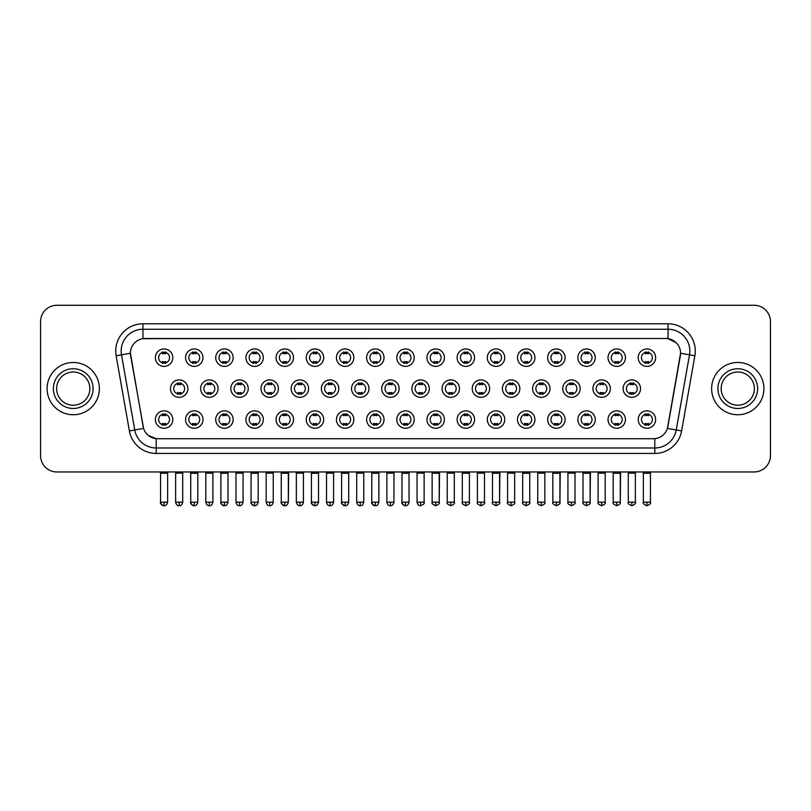<?xml version="1.0" encoding="UTF-8"?>
<svg xmlns="http://www.w3.org/2000/svg" width="811" height="811" viewBox="0 0 811 811"><rect width="100%" height="100%" fill="white"/><g stroke="black" fill="none" stroke-linecap="round" stroke-linejoin="round"><path stroke-width="1.22" d="M202.983 419.551A8.718 8.718 0 0 1 194.265 428.269A8.718 8.718 0 0 1 185.547 419.551A8.718 8.718 0 0 1 194.265 410.842A8.718 8.718 0 0 1 202.983 419.551M188.821 419.551A5.444 5.444 0 0 0 194.265 425.005A5.444 5.444 0 0 0 199.709 419.551A5.444 5.444 0 0 0 194.265 414.107A5.444 5.444 0 0 0 188.821 419.551M233.152 419.551A8.718 8.718 0 0 1 224.444 428.269A8.718 8.718 0 0 1 215.726 419.551A8.718 8.718 0 0 1 224.444 410.842A8.718 8.718 0 0 1 233.152 419.551M218.99 419.551A5.444 5.444 0 0 0 224.444 425.005A5.444 5.444 0 0 0 229.888 419.551A5.444 5.444 0 0 0 224.444 414.107A5.444 5.444 0 0 0 218.99 419.551M263.332 419.551A8.718 8.718 0 0 1 254.613 428.269A8.718 8.718 0 0 1 245.905 419.551A8.718 8.718 0 0 1 254.613 410.842A8.718 8.718 0 0 1 263.332 419.551M249.17 419.551A5.444 5.444 0 0 0 254.613 425.005A5.444 5.444 0 0 0 260.067 419.551A5.444 5.444 0 0 0 254.613 414.107A5.444 5.444 0 0 0 249.17 419.551M293.511 419.551A8.718 8.718 0 0 1 284.793 428.269A8.718 8.718 0 0 1 276.075 419.551A8.718 8.718 0 0 1 284.793 410.842A8.718 8.718 0 0 1 293.511 419.551M279.349 419.551A5.444 5.444 0 0 0 284.793 425.005A5.444 5.444 0 0 0 290.237 419.551A5.444 5.444 0 0 0 284.793 414.107A5.444 5.444 0 0 0 279.349 419.551M323.69 419.551A8.718 8.718 0 0 1 314.972 428.269A8.718 8.718 0 0 1 306.254 419.551A8.718 8.718 0 0 1 314.972 410.842A8.718 8.718 0 0 1 323.69 419.551M309.528 419.551A5.444 5.444 0 0 0 314.972 425.005A5.444 5.444 0 0 0 320.416 419.551A5.444 5.444 0 0 0 314.972 414.107A5.444 5.444 0 0 0 309.528 419.551M353.86 419.551A8.718 8.718 0 0 1 345.151 428.269A8.718 8.718 0 0 1 336.433 419.551A8.718 8.718 0 0 1 345.151 410.842A8.718 8.718 0 0 1 353.86 419.551M339.697 419.551A5.444 5.444 0 0 0 345.151 425.005A5.444 5.444 0 0 0 350.595 419.551A5.444 5.444 0 0 0 345.151 414.107A5.444 5.444 0 0 0 339.697 419.551M384.039 419.551A8.718 8.718 0 0 1 375.321 428.269A8.718 8.718 0 0 1 366.613 419.551A8.718 8.718 0 0 1 375.321 410.842A8.718 8.718 0 0 1 384.039 419.551M369.877 419.551A5.444 5.444 0 0 0 375.321 425.005A5.444 5.444 0 0 0 380.775 419.551A5.444 5.444 0 0 0 375.321 414.107A5.444 5.444 0 0 0 369.877 419.551M414.218 419.551A8.718 8.718 0 0 1 405.5 428.269A8.718 8.718 0 0 1 396.782 419.551A8.718 8.718 0 0 1 405.5 410.842A8.718 8.718 0 0 1 414.218 419.551M400.056 419.551A5.444 5.444 0 0 0 405.5 425.005A5.444 5.444 0 0 0 410.944 419.551A5.444 5.444 0 0 0 405.5 414.107A5.444 5.444 0 0 0 400.056 419.551M444.387 419.551A8.718 8.718 0 0 1 435.679 428.269A8.718 8.718 0 0 1 426.961 419.551A8.718 8.718 0 0 1 435.679 410.842A8.718 8.718 0 0 1 444.387 419.551M430.225 419.551A5.444 5.444 0 0 0 435.679 425.005A5.444 5.444 0 0 0 441.123 419.551A5.444 5.444 0 0 0 435.679 414.107A5.444 5.444 0 0 0 430.225 419.551M474.567 419.551A8.718 8.718 0 0 1 465.849 428.269A8.718 8.718 0 0 1 457.14 419.551A8.718 8.718 0 0 1 465.849 410.842A8.718 8.718 0 0 1 474.567 419.551M460.405 419.551A5.444 5.444 0 0 0 465.849 425.005A5.444 5.444 0 0 0 471.303 419.551A5.444 5.444 0 0 0 465.849 414.107A5.444 5.444 0 0 0 460.405 419.551M504.746 419.551A8.718 8.718 0 0 1 496.028 428.269A8.718 8.718 0 0 1 487.31 419.551A8.718 8.718 0 0 1 496.028 410.842A8.718 8.718 0 0 1 504.746 419.551M490.584 419.551A5.444 5.444 0 0 0 496.028 425.005A5.444 5.444 0 0 0 501.472 419.551A5.444 5.444 0 0 0 496.028 414.107A5.444 5.444 0 0 0 490.584 419.551M534.925 419.551A8.718 8.718 0 0 1 526.207 428.269A8.718 8.718 0 0 1 517.489 419.551A8.718 8.718 0 0 1 526.207 410.842A8.718 8.718 0 0 1 534.925 419.551M520.763 419.551A5.444 5.444 0 0 0 526.207 425.005A5.444 5.444 0 0 0 531.651 419.551A5.444 5.444 0 0 0 526.207 414.107A5.444 5.444 0 0 0 520.763 419.551M565.095 419.551A8.718 8.718 0 0 1 556.387 428.269A8.718 8.718 0 0 1 547.668 419.551A8.718 8.718 0 0 1 556.387 410.842A8.718 8.718 0 0 1 565.095 419.551M550.933 419.551A5.444 5.444 0 0 0 556.387 425.005A5.444 5.444 0 0 0 561.83 419.551A5.444 5.444 0 0 0 556.387 414.107A5.444 5.444 0 0 0 550.933 419.551M595.274 419.551A8.718 8.718 0 0 1 586.556 428.269A8.718 8.718 0 0 1 577.848 419.551A8.718 8.718 0 0 1 586.556 410.842A8.718 8.718 0 0 1 595.274 419.551M581.112 419.551A5.444 5.444 0 0 0 586.556 425.005A5.444 5.444 0 0 0 592.01 419.551A5.444 5.444 0 0 0 586.556 414.107A5.444 5.444 0 0 0 581.112 419.551M625.453 419.551A8.718 8.718 0 0 1 616.735 428.269A8.718 8.718 0 0 1 608.017 419.551A8.718 8.718 0 0 1 616.735 410.842A8.718 8.718 0 0 1 625.453 419.551M611.291 419.551A5.444 5.444 0 0 0 616.735 425.005A5.444 5.444 0 0 0 622.179 419.551A5.444 5.444 0 0 0 616.735 414.107A5.444 5.444 0 0 0 611.291 419.551M655.623 419.551A8.718 8.718 0 0 1 646.914 428.269A8.718 8.718 0 0 1 638.196 419.551A8.718 8.718 0 0 1 646.914 410.842A8.718 8.718 0 0 1 655.623 419.551M641.46 419.551A5.444 5.444 0 0 0 646.914 425.005A5.444 5.444 0 0 0 652.358 419.551A5.444 5.444 0 0 0 646.914 414.107A5.444 5.444 0 0 0 641.46 419.551M172.804 419.551A8.718 8.718 0 0 1 164.086 428.269A8.718 8.718 0 0 1 155.377 419.551A8.718 8.718 0 0 1 164.086 410.842A8.718 8.718 0 0 1 172.804 419.551M158.642 419.551A5.444 5.444 0 0 0 164.086 425.005A5.444 5.444 0 0 0 169.54 419.551A5.444 5.444 0 0 0 164.086 414.107A5.444 5.444 0 0 0 158.642 419.551M218.068 388.611A8.718 8.718 0 0 1 209.35 397.329A8.718 8.718 0 0 1 200.641 388.611A8.718 8.718 0 0 1 209.35 379.903A8.718 8.718 0 0 1 218.068 388.611M203.906 388.611A5.444 5.444 0 0 0 209.35 394.065A5.444 5.444 0 0 0 214.803 388.611A5.444 5.444 0 0 0 209.35 383.167A5.444 5.444 0 0 0 203.906 388.611M248.247 388.611A8.718 8.718 0 0 1 239.529 397.329A8.718 8.718 0 0 1 230.811 388.611A8.718 8.718 0 0 1 239.529 379.903A8.718 8.718 0 0 1 248.247 388.611M234.085 388.611A5.444 5.444 0 0 0 239.529 394.065A5.444 5.444 0 0 0 244.973 388.611A5.444 5.444 0 0 0 239.529 383.167A5.444 5.444 0 0 0 234.085 388.611M278.416 388.611A8.718 8.718 0 0 1 269.708 397.329A8.718 8.718 0 0 1 260.99 388.611A8.718 8.718 0 0 1 269.708 379.903A8.718 8.718 0 0 1 278.416 388.611M264.254 388.611A5.444 5.444 0 0 0 269.708 394.065A5.444 5.444 0 0 0 275.152 388.611A5.444 5.444 0 0 0 269.708 383.167A5.444 5.444 0 0 0 264.254 388.611M308.596 388.611A8.718 8.718 0 0 1 299.877 397.329A8.718 8.718 0 0 1 291.169 388.611A8.718 8.718 0 0 1 299.877 379.903A8.718 8.718 0 0 1 308.596 388.611M294.434 388.611A5.444 5.444 0 0 0 299.877 394.065A5.444 5.444 0 0 0 305.331 388.611A5.444 5.444 0 0 0 299.877 383.167A5.444 5.444 0 0 0 294.434 388.611M338.775 388.611A8.718 8.718 0 0 1 330.057 397.329A8.718 8.718 0 0 1 321.349 388.611A8.718 8.718 0 0 1 330.057 379.903A8.718 8.718 0 0 1 338.775 388.611M324.613 388.611A5.444 5.444 0 0 0 330.057 394.065A5.444 5.444 0 0 0 335.511 388.611A5.444 5.444 0 0 0 330.057 383.167A5.444 5.444 0 0 0 324.613 388.611M368.954 388.611A8.718 8.718 0 0 1 360.236 397.329A8.718 8.718 0 0 1 351.518 388.611A8.718 8.718 0 0 1 360.236 379.903A8.718 8.718 0 0 1 368.954 388.611M354.792 388.611A5.444 5.444 0 0 0 360.236 394.065A5.444 5.444 0 0 0 365.68 388.611A5.444 5.444 0 0 0 360.236 383.167A5.444 5.444 0 0 0 354.792 388.611M399.124 388.611A8.718 8.718 0 0 1 390.415 397.329A8.718 8.718 0 0 1 381.697 388.611A8.718 8.718 0 0 1 390.415 379.903A8.718 8.718 0 0 1 399.124 388.611M384.961 388.611A5.444 5.444 0 0 0 390.415 394.065A5.444 5.444 0 0 0 395.859 388.611A5.444 5.444 0 0 0 390.415 383.167A5.444 5.444 0 0 0 384.961 388.611M429.303 388.611A8.718 8.718 0 0 1 420.585 397.329A8.718 8.718 0 0 1 411.876 388.611A8.718 8.718 0 0 1 420.585 379.903A8.718 8.718 0 0 1 429.303 388.611M415.141 388.611A5.444 5.444 0 0 0 420.585 394.065A5.444 5.444 0 0 0 426.039 388.611A5.444 5.444 0 0 0 420.585 383.167A5.444 5.444 0 0 0 415.141 388.611M459.482 388.611A8.718 8.718 0 0 1 450.764 397.329A8.718 8.718 0 0 1 442.046 388.611A8.718 8.718 0 0 1 450.764 379.903A8.718 8.718 0 0 1 459.482 388.611M445.32 388.611A5.444 5.444 0 0 0 450.764 394.065A5.444 5.444 0 0 0 456.208 388.611A5.444 5.444 0 0 0 450.764 383.167A5.444 5.444 0 0 0 445.32 388.611M489.651 388.611A8.718 8.718 0 0 1 480.943 397.329A8.718 8.718 0 0 1 472.225 388.611A8.718 8.718 0 0 1 480.943 379.903A8.718 8.718 0 0 1 489.651 388.611M475.489 388.611A5.444 5.444 0 0 0 480.943 394.065A5.444 5.444 0 0 0 486.387 388.611A5.444 5.444 0 0 0 480.943 383.167A5.444 5.444 0 0 0 475.489 388.611M519.831 388.611A8.718 8.718 0 0 1 511.123 397.329A8.718 8.718 0 0 1 502.404 388.611A8.718 8.718 0 0 1 511.123 379.903A8.718 8.718 0 0 1 519.831 388.611M505.669 388.611A5.444 5.444 0 0 0 511.123 394.065A5.444 5.444 0 0 0 516.566 388.611A5.444 5.444 0 0 0 511.123 383.167A5.444 5.444 0 0 0 505.669 388.611M550.01 388.611A8.718 8.718 0 0 1 541.292 397.329A8.718 8.718 0 0 1 532.584 388.611A8.718 8.718 0 0 1 541.292 379.903A8.718 8.718 0 0 1 550.01 388.611M535.848 388.611A5.444 5.444 0 0 0 541.292 394.065A5.444 5.444 0 0 0 546.746 388.611A5.444 5.444 0 0 0 541.292 383.167A5.444 5.444 0 0 0 535.848 388.611M580.189 388.611A8.718 8.718 0 0 1 571.471 397.329A8.718 8.718 0 0 1 562.753 388.611A8.718 8.718 0 0 1 571.471 379.903A8.718 8.718 0 0 1 580.189 388.611M566.027 388.611A5.444 5.444 0 0 0 571.471 394.065A5.444 5.444 0 0 0 576.915 388.611A5.444 5.444 0 0 0 571.471 383.167A5.444 5.444 0 0 0 566.027 388.611M610.359 388.611A8.718 8.718 0 0 1 601.65 397.329A8.718 8.718 0 0 1 592.932 388.611A8.718 8.718 0 0 1 601.65 379.903A8.718 8.718 0 0 1 610.359 388.611M596.197 388.611A5.444 5.444 0 0 0 601.65 394.065A5.444 5.444 0 0 0 607.094 388.611A5.444 5.444 0 0 0 601.65 383.167A5.444 5.444 0 0 0 596.197 388.611M640.538 388.611A8.718 8.718 0 0 1 631.82 397.329A8.718 8.718 0 0 1 623.112 388.611A8.718 8.718 0 0 1 631.82 379.903A8.718 8.718 0 0 1 640.538 388.611M626.376 388.611A5.444 5.444 0 0 0 631.82 394.065A5.444 5.444 0 0 0 637.274 388.611A5.444 5.444 0 0 0 631.82 383.167A5.444 5.444 0 0 0 626.376 388.611M187.888 388.611A8.718 8.718 0 0 1 179.18 397.329A8.718 8.718 0 0 1 170.462 388.611A8.718 8.718 0 0 1 179.18 379.903A8.718 8.718 0 0 1 187.888 388.611M173.726 388.611A5.444 5.444 0 0 0 179.18 394.065A5.444 5.444 0 0 0 184.624 388.611A5.444 5.444 0 0 0 179.18 383.167A5.444 5.444 0 0 0 173.726 388.611M202.983 357.671A8.718 8.718 0 0 1 194.265 366.39A8.718 8.718 0 0 1 185.547 357.671A8.718 8.718 0 0 1 194.265 348.963A8.718 8.718 0 0 1 202.983 357.671M188.821 357.671A5.444 5.444 0 0 0 194.265 363.125A5.444 5.444 0 0 0 199.709 357.671A5.444 5.444 0 0 0 194.265 352.227A5.444 5.444 0 0 0 188.821 357.671M233.152 357.671A8.718 8.718 0 0 1 224.444 366.39A8.718 8.718 0 0 1 215.726 357.671A8.718 8.718 0 0 1 224.444 348.963A8.718 8.718 0 0 1 233.152 357.671M218.99 357.671A5.444 5.444 0 0 0 224.444 363.125A5.444 5.444 0 0 0 229.888 357.671A5.444 5.444 0 0 0 224.444 352.227A5.444 5.444 0 0 0 218.99 357.671M263.332 357.671A8.718 8.718 0 0 1 254.613 366.39A8.718 8.718 0 0 1 245.905 357.671A8.718 8.718 0 0 1 254.613 348.963A8.718 8.718 0 0 1 263.332 357.671M249.17 357.671A5.444 5.444 0 0 0 254.613 363.125A5.444 5.444 0 0 0 260.067 357.671A5.444 5.444 0 0 0 254.613 352.227A5.444 5.444 0 0 0 249.17 357.671M293.511 357.671A8.718 8.718 0 0 1 284.793 366.39A8.718 8.718 0 0 1 276.075 357.671A8.718 8.718 0 0 1 284.793 348.963A8.718 8.718 0 0 1 293.511 357.671M279.349 357.671A5.444 5.444 0 0 0 284.793 363.125A5.444 5.444 0 0 0 290.237 357.671A5.444 5.444 0 0 0 284.793 352.227A5.444 5.444 0 0 0 279.349 357.671M323.69 357.671A8.718 8.718 0 0 1 314.972 366.39A8.718 8.718 0 0 1 306.254 357.671A8.718 8.718 0 0 1 314.972 348.963A8.718 8.718 0 0 1 323.69 357.671M309.528 357.671A5.444 5.444 0 0 0 314.972 363.125A5.444 5.444 0 0 0 320.416 357.671A5.444 5.444 0 0 0 314.972 352.227A5.444 5.444 0 0 0 309.528 357.671M353.86 357.671A8.718 8.718 0 0 1 345.151 366.39A8.718 8.718 0 0 1 336.433 357.671A8.718 8.718 0 0 1 345.151 348.963A8.718 8.718 0 0 1 353.86 357.671M339.697 357.671A5.444 5.444 0 0 0 345.151 363.125A5.444 5.444 0 0 0 350.595 357.671A5.444 5.444 0 0 0 345.151 352.227A5.444 5.444 0 0 0 339.697 357.671M384.039 357.671A8.718 8.718 0 0 1 375.321 366.39A8.718 8.718 0 0 1 366.613 357.671A8.718 8.718 0 0 1 375.321 348.963A8.718 8.718 0 0 1 384.039 357.671M369.877 357.671A5.444 5.444 0 0 0 375.321 363.125A5.444 5.444 0 0 0 380.775 357.671A5.444 5.444 0 0 0 375.321 352.227A5.444 5.444 0 0 0 369.877 357.671M414.218 357.671A8.718 8.718 0 0 1 405.5 366.39A8.718 8.718 0 0 1 396.782 357.671A8.718 8.718 0 0 1 405.5 348.963A8.718 8.718 0 0 1 414.218 357.671M400.056 357.671A5.444 5.444 0 0 0 405.5 363.125A5.444 5.444 0 0 0 410.944 357.671A5.444 5.444 0 0 0 405.5 352.227A5.444 5.444 0 0 0 400.056 357.671M444.387 357.671A8.718 8.718 0 0 1 435.679 366.39A8.718 8.718 0 0 1 426.961 357.671A8.718 8.718 0 0 1 435.679 348.963A8.718 8.718 0 0 1 444.387 357.671M430.225 357.671A5.444 5.444 0 0 0 435.679 363.125A5.444 5.444 0 0 0 441.123 357.671A5.444 5.444 0 0 0 435.679 352.227A5.444 5.444 0 0 0 430.225 357.671M474.567 357.671A8.718 8.718 0 0 1 465.849 366.39A8.718 8.718 0 0 1 457.14 357.671A8.718 8.718 0 0 1 465.849 348.963A8.718 8.718 0 0 1 474.567 357.671M460.405 357.671A5.444 5.444 0 0 0 465.849 363.125A5.444 5.444 0 0 0 471.303 357.671A5.444 5.444 0 0 0 465.849 352.227A5.444 5.444 0 0 0 460.405 357.671M504.746 357.671A8.718 8.718 0 0 1 496.028 366.39A8.718 8.718 0 0 1 487.31 357.671A8.718 8.718 0 0 1 496.028 348.963A8.718 8.718 0 0 1 504.746 357.671M490.584 357.671A5.444 5.444 0 0 0 496.028 363.125A5.444 5.444 0 0 0 501.472 357.671A5.444 5.444 0 0 0 496.028 352.227A5.444 5.444 0 0 0 490.584 357.671M534.925 357.671A8.718 8.718 0 0 1 526.207 366.39A8.718 8.718 0 0 1 517.489 357.671A8.718 8.718 0 0 1 526.207 348.963A8.718 8.718 0 0 1 534.925 357.671M520.763 357.671A5.444 5.444 0 0 0 526.207 363.125A5.444 5.444 0 0 0 531.651 357.671A5.444 5.444 0 0 0 526.207 352.227A5.444 5.444 0 0 0 520.763 357.671M565.095 357.671A8.718 8.718 0 0 1 556.387 366.39A8.718 8.718 0 0 1 547.668 357.671A8.718 8.718 0 0 1 556.387 348.963A8.718 8.718 0 0 1 565.095 357.671M550.933 357.671A5.444 5.444 0 0 0 556.387 363.125A5.444 5.444 0 0 0 561.83 357.671A5.444 5.444 0 0 0 556.387 352.227A5.444 5.444 0 0 0 550.933 357.671M595.274 357.671A8.718 8.718 0 0 1 586.556 366.39A8.718 8.718 0 0 1 577.848 357.671A8.718 8.718 0 0 1 586.556 348.963A8.718 8.718 0 0 1 595.274 357.671M581.112 357.671A5.444 5.444 0 0 0 586.556 363.125A5.444 5.444 0 0 0 592.01 357.671A5.444 5.444 0 0 0 586.556 352.227A5.444 5.444 0 0 0 581.112 357.671M625.453 357.671A8.718 8.718 0 0 1 616.735 366.39A8.718 8.718 0 0 1 608.017 357.671A8.718 8.718 0 0 1 616.735 348.963A8.718 8.718 0 0 1 625.453 357.671M611.291 357.671A5.444 5.444 0 0 0 616.735 363.125A5.444 5.444 0 0 0 622.179 357.671A5.444 5.444 0 0 0 616.735 352.227A5.444 5.444 0 0 0 611.291 357.671M655.623 357.671A8.718 8.718 0 0 1 646.914 366.39A8.718 8.718 0 0 1 638.196 357.671A8.718 8.718 0 0 1 646.914 348.963A8.718 8.718 0 0 1 655.623 357.671M641.46 357.671A5.444 5.444 0 0 0 646.914 363.125A5.444 5.444 0 0 0 652.358 357.671A5.444 5.444 0 0 0 646.914 352.227A5.444 5.444 0 0 0 641.46 357.671M172.804 357.671A8.718 8.718 0 0 1 164.086 366.39A8.718 8.718 0 0 1 155.377 357.671A8.718 8.718 0 0 1 164.086 348.963A8.718 8.718 0 0 1 172.804 357.671M158.642 357.671A5.444 5.444 0 0 0 164.086 363.125A5.444 5.444 0 0 0 169.54 357.671A5.444 5.444 0 0 0 164.086 352.227A5.444 5.444 0 0 0 158.642 357.671M129.385 430.925L116.135 355.755A27.239 27.239 0 0 1 142.949 323.792L668.051 323.792A27.239 27.239 0 0 1 694.865 355.755L681.615 430.925A27.239 27.239 0 0 1 654.791 453.43L156.209 453.43A27.239 27.239 0 0 1 129.385 430.925L143.588 428.421L130.652 355.765A14.71 14.71 0 0 1 145.128 338.501L665.872 338.501A14.71 14.71 0 0 1 680.348 355.765L667.869 426.576A14.71 14.71 0 0 1 653.382 438.731L157.618 438.731A14.71 14.71 0 0 1 143.131 426.576L130.429 353.241L121.498 354.812A21.785 21.785 0 0 1 142.949 329.246L668.051 329.246A21.785 21.785 0 0 1 689.502 354.812L676.252 429.982A21.785 21.785 0 0 1 654.791 447.986L156.209 447.986A21.785 21.785 0 0 1 134.748 429.982L121.498 354.812A21.785 21.785 0 0 1 121.163 351.031M47.089 388.611A26.145 26.145 0 0 0 73.233 414.756A26.145 26.145 0 0 0 99.378 388.611A26.145 26.145 0 0 0 73.233 362.466A26.145 26.145 0 0 0 47.089 388.611A26.145 26.145 0 0 0 73.233 414.756A26.145 26.145 0 0 0 99.378 388.611A26.145 26.145 0 0 0 73.233 362.466A26.145 26.145 0 0 0 47.089 388.611M711.622 388.611A26.145 26.145 0 0 0 737.767 414.756A26.145 26.145 0 0 0 763.911 388.611A26.145 26.145 0 0 0 737.767 362.466A26.145 26.145 0 0 0 711.622 388.611A26.145 26.145 0 0 0 737.767 414.756A26.145 26.145 0 0 0 763.911 388.611A26.145 26.145 0 0 0 737.767 362.466A26.145 26.145 0 0 0 711.622 388.611M142.949 323.792L142.949 338.663L665.872 338.501L668.051 338.663L676.262 342.81M130.429 353.211L130.591 351.031M653.382 438.731L157.618 438.731M156.209 453.43L156.209 438.66L148.362 435.446M694.865 355.755L680.571 353.241L667.412 428.421L681.615 430.925M770.45 321.612A16.342 16.342 0 0 0 754.108 305.271L56.892 305.271A16.342 16.342 0 0 0 40.55 321.612L40.55 455.61A16.342 16.342 0 0 0 56.892 471.951L754.108 471.951A16.342 16.342 0 0 0 770.45 455.61L770.45 321.612L770.45 455.61M40.55 321.612L40.55 455.61M754.108 305.271L56.892 305.271M56.892 471.951L754.108 471.951M162.453 363.44L162.453 361.524A4.177 4.177 0 0 0 165.718 361.524L165.718 363.44M165.718 351.913L165.718 353.829A4.177 4.177 0 0 0 162.453 353.829L162.453 351.913M177.538 394.379L177.538 392.463A4.177 4.177 0 0 0 180.812 392.463L180.812 394.379M179.18 502.181L175.632 502.181C176.251 504.706 177.437 505.892 179.18 505.729L179.18 502.181L182.718 502.181L182.718 473.148L175.632 473.148L175.338 471.951M182.718 473.148L183.012 471.951M180.812 382.853L180.812 384.769A4.177 4.177 0 0 0 177.538 384.769L177.538 382.853M162.453 425.319L162.453 423.403A4.177 4.177 0 0 0 165.718 423.403L165.718 425.319M164.086 502.181L160.548 502.181C159.828 503.317 161.014 504.493 164.086 505.729L164.086 502.181L167.634 502.181L167.634 473.259L160.548 473.259L160.223 471.951M167.634 473.259L167.958 471.951M165.718 413.792L165.718 415.708A4.177 4.177 0 0 0 162.453 415.708L162.453 413.792M192.633 363.44L192.633 361.524A4.177 4.177 0 0 0 195.897 361.524L195.897 363.44M195.897 351.913L195.897 353.829A4.177 4.177 0 0 0 192.633 353.829L192.633 351.913M222.812 363.44L222.812 361.524A4.177 4.177 0 0 0 226.076 361.524L226.076 363.44M226.076 351.913L226.076 353.829A4.177 4.177 0 0 0 222.812 353.829L222.812 351.913M252.981 363.44L252.981 361.524A4.177 4.177 0 0 0 256.256 361.524L256.256 363.44M256.256 351.913L256.256 353.829A4.177 4.177 0 0 0 252.981 353.829L252.981 351.913M283.161 363.44L283.161 361.524A4.177 4.177 0 0 0 286.425 361.524L286.425 363.44M286.425 351.913L286.425 353.829A4.177 4.177 0 0 0 283.161 353.829L283.161 351.913M207.717 394.379L207.717 392.463A4.177 4.177 0 0 0 210.992 392.463L210.992 394.379M209.35 502.181L205.812 502.181C206.43 504.706 207.606 505.892 209.35 505.729L209.35 502.181L212.898 502.181L212.898 473.148L205.812 473.148L205.518 471.951M212.898 473.148L213.192 471.951M210.992 382.853L210.992 384.769A4.177 4.177 0 0 0 207.717 384.769L207.717 382.853M237.897 394.379L237.897 392.463A4.177 4.177 0 0 0 241.161 392.463L241.161 394.379M239.529 502.181L235.991 502.181C236.609 504.706 237.785 505.892 239.529 505.729L239.529 502.181L243.067 502.181L243.067 473.148L235.991 473.148L235.687 471.951M243.067 473.148L243.371 471.951M241.161 382.853L241.161 384.769A4.177 4.177 0 0 0 237.897 384.769L237.897 382.853M268.076 394.379L268.076 392.463A4.177 4.177 0 0 0 271.34 392.463L271.34 394.379M269.708 502.181L266.17 502.181C266.778 504.706 267.965 505.892 269.708 505.729L269.708 502.181L273.246 502.181L273.246 473.148L266.17 473.148L265.866 471.951M273.246 473.148L273.55 471.951M271.34 382.853L271.34 384.769A4.177 4.177 0 0 0 268.076 384.769L268.076 382.853M192.633 425.319L192.633 423.403A4.177 4.177 0 0 0 195.897 423.403L195.897 425.319M194.265 502.181L190.727 502.181C190.007 503.317 191.183 504.493 194.265 505.729L194.265 502.181L197.803 502.181L197.803 473.259L190.727 473.259L190.392 471.951M197.803 473.259L198.127 471.951M195.897 413.792L195.897 415.708A4.177 4.177 0 0 0 192.633 415.708L192.633 413.792M222.812 425.319L222.812 423.403A4.177 4.177 0 0 0 226.076 423.403L226.076 425.319M224.444 502.181L220.896 502.181C220.186 503.317 221.362 504.493 224.444 505.729L224.444 502.181L227.982 502.181L227.982 473.259L220.896 473.259L220.572 471.951M227.982 473.259L228.307 471.951M226.076 413.792L226.076 415.708A4.177 4.177 0 0 0 222.812 415.708L222.812 413.792M252.981 425.319L252.981 423.403A4.177 4.177 0 0 0 256.256 423.403L256.256 425.319M254.613 502.181L251.075 502.181C250.356 503.317 251.542 504.493 254.613 505.729L254.613 502.181L258.162 502.181L258.162 473.259L251.075 473.259L250.751 471.951M258.162 473.259L258.486 471.951M256.256 413.792L256.256 415.708A4.177 4.177 0 0 0 252.981 415.708L252.981 413.792M283.161 425.319L283.161 423.403A4.177 4.177 0 0 0 286.425 423.403L286.425 425.319M284.793 502.181L281.255 502.181C280.535 503.317 281.711 504.493 284.793 505.729L284.793 502.181L288.331 502.181L288.331 473.259L281.255 473.259L280.93 471.951M281.255 502.181L281.255 473.259L281.255 502.181C281.873 504.706 283.049 505.892 284.793 505.729C286.536 505.892 287.712 504.706 288.331 502.181L288.665 471.951M286.425 413.792L286.425 415.708A4.177 4.177 0 0 0 283.161 415.708L283.161 413.792M313.34 425.319L313.34 423.403A4.177 4.177 0 0 0 316.604 423.403L316.604 425.319M314.972 502.181L311.434 502.181C312.053 504.706 313.228 505.892 314.972 505.729L314.972 502.181L318.51 502.181L318.51 473.259L311.434 473.259L311.1 471.951M318.51 473.259L318.835 471.951M316.604 413.792L316.604 415.708A4.177 4.177 0 0 0 313.34 415.708L313.34 413.792M343.509 425.319L343.509 423.403A4.177 4.177 0 0 0 346.784 423.403L346.784 425.319M345.151 502.181L341.603 502.181C342.222 504.706 343.408 505.892 345.151 505.729L345.151 502.181L348.689 502.181L348.689 473.259L341.603 473.259L341.279 471.951M348.689 473.259L349.014 471.951M346.784 413.792L346.784 415.708A4.177 4.177 0 0 0 343.509 415.708L343.509 413.792M373.689 425.319L373.689 423.403A4.177 4.177 0 0 0 376.953 423.403L376.953 425.319M375.321 502.181L371.783 502.181C372.401 504.706 373.577 505.892 375.321 505.729L375.321 502.181L378.869 502.181L378.869 473.259L371.783 473.259L371.458 471.951M378.869 473.259L379.193 471.951M376.953 413.792L376.953 415.708A4.177 4.177 0 0 0 373.689 415.708L373.689 413.792M403.868 425.319L403.868 423.403A4.177 4.177 0 0 0 407.132 423.403L407.132 425.319M405.5 502.181L401.962 502.181C402.58 504.706 403.756 505.892 405.5 505.729L405.5 502.181L409.038 502.181L409.038 473.259L401.962 473.259L401.638 471.951M409.038 473.259L409.362 471.951M407.132 413.792L407.132 415.708A4.177 4.177 0 0 0 403.868 415.708L403.868 413.792M434.047 425.319L434.047 423.403A4.177 4.177 0 0 0 437.311 423.403L437.311 425.319M435.679 502.181L432.131 502.181C431.422 503.317 432.598 504.493 435.679 505.729L435.679 502.181L439.217 502.181L439.217 473.259L432.131 473.259L431.807 471.951M435.679 505.729C438.751 504.493 439.937 503.317 439.217 502.181L439.542 471.951M437.311 413.792L437.311 415.708A4.177 4.177 0 0 0 434.047 415.708L434.047 413.792M464.216 425.319L464.216 423.403A4.177 4.177 0 0 0 467.491 423.403L467.491 425.319M465.849 502.181L462.311 502.181C461.591 503.317 462.777 504.493 465.849 505.729L465.849 502.181L469.397 502.181L469.397 473.259L462.311 473.259L461.986 471.951M469.397 473.259L469.721 471.951M467.491 413.792L467.491 415.708A4.177 4.177 0 0 0 464.216 415.708L464.216 413.792M494.396 425.319L494.396 423.403A4.177 4.177 0 0 0 497.66 423.403L497.66 425.319M496.028 502.181L492.49 502.181C491.77 503.317 492.946 504.493 496.028 505.729L496.028 502.181L499.566 502.181L499.566 473.259L492.49 473.259L492.165 471.951M496.028 505.729C499.11 504.493 500.286 503.317 499.566 502.181L499.9 471.951M497.66 413.792L497.66 415.708A4.177 4.177 0 0 0 494.396 415.708L494.396 413.792M524.575 425.319L524.575 423.403A4.177 4.177 0 0 0 527.839 423.403L527.839 425.319M526.207 502.181L522.669 502.181C521.949 503.317 523.125 504.493 526.207 505.729L526.207 502.181L529.745 502.181L529.745 473.259L522.669 473.259L522.335 471.951M529.745 473.259L530.07 471.951M527.839 413.792L527.839 415.708A4.177 4.177 0 0 0 524.575 415.708L524.575 413.792M554.744 425.319L554.744 423.403A4.177 4.177 0 0 0 558.019 423.403L558.019 425.319M556.387 502.181L552.838 502.181C552.119 503.317 553.305 504.493 556.387 505.729L556.387 502.181L559.925 502.181L559.925 473.259L552.838 473.259L552.514 471.951M556.387 505.729C559.458 504.493 560.644 503.317 559.925 502.181L560.249 471.951M558.019 413.792L558.019 415.708A4.177 4.177 0 0 0 554.744 415.708L554.744 413.792M584.924 425.319L584.924 423.403A4.177 4.177 0 0 0 588.188 423.403L588.188 425.319M586.556 502.181L583.018 502.181C582.298 503.317 583.484 504.493 586.556 505.729L586.556 502.181L590.104 502.181L590.104 473.259L583.018 473.259L582.693 471.951M586.556 505.729C589.638 504.493 590.813 503.317 590.104 502.181L590.428 471.951M588.188 413.792L588.188 415.708A4.177 4.177 0 0 0 584.924 415.708L584.924 413.792M615.103 425.319L615.103 423.403A4.177 4.177 0 0 0 618.367 423.403L618.367 425.319M616.735 502.181L613.197 502.181C612.477 503.317 613.653 504.493 616.735 505.729L616.735 502.181L620.273 502.181L620.273 473.259L613.197 473.259L612.873 471.951M616.735 505.729C619.817 504.493 620.993 503.317 620.273 502.181L620.608 471.951M618.367 413.792L618.367 415.708A4.177 4.177 0 0 0 615.103 415.708L615.103 413.792M645.282 425.319L645.282 423.403A4.177 4.177 0 0 0 648.547 423.403L648.547 425.319M646.914 502.181L643.366 502.181C642.657 503.317 643.833 504.493 646.914 505.729L646.914 502.181L650.452 502.181L650.452 473.259L643.366 473.259L643.042 471.951M650.452 473.259L650.777 471.951M648.547 413.792L648.547 415.708A4.177 4.177 0 0 0 645.282 415.708L645.282 413.792M89.839 388.611A16.605 16.605 0 0 0 73.233 372.016A16.605 16.605 0 0 0 56.628 388.611A16.605 16.605 0 0 0 73.233 405.216A16.605 16.605 0 0 0 89.839 388.611A16.605 16.605 0 0 1 73.233 405.216A16.605 16.605 0 0 1 56.628 388.611M754.372 388.611A16.605 16.605 0 0 0 737.767 372.016A16.605 16.605 0 0 0 721.161 388.611A16.605 16.605 0 0 0 737.767 405.216A16.605 16.605 0 0 0 754.372 388.611A16.605 16.605 0 0 1 737.767 405.216A16.605 16.605 0 0 1 721.161 388.611M313.34 363.44L313.34 361.524A4.177 4.177 0 0 0 316.604 361.524L316.604 363.44M316.604 351.913L316.604 353.829A4.177 4.177 0 0 0 313.34 353.829L313.34 351.913M343.509 363.44L343.509 361.524A4.177 4.177 0 0 0 346.784 361.524L346.784 363.44M346.784 351.913L346.784 353.829A4.177 4.177 0 0 0 343.509 353.829L343.509 351.913M373.689 363.44L373.689 361.524A4.177 4.177 0 0 0 376.953 361.524L376.953 363.44M376.953 351.913L376.953 353.829A4.177 4.177 0 0 0 373.689 353.829L373.689 351.913M298.245 394.379L298.245 392.463A4.177 4.177 0 0 0 301.52 392.463L301.52 394.379M299.877 502.181L296.339 502.181C296.958 504.706 298.144 505.892 299.877 505.729L299.877 502.181L303.426 502.181L303.426 473.148L296.339 473.148L296.045 471.951M303.426 473.148L303.719 471.951M301.52 382.853L301.52 384.769A4.177 4.177 0 0 0 298.245 384.769L298.245 382.853M328.425 394.379L328.425 392.463A4.177 4.177 0 0 0 331.689 392.463L331.689 394.379M330.057 502.181L326.519 502.181C327.137 504.706 328.313 505.892 330.057 505.729L330.057 502.181L333.595 502.181L333.595 473.148L326.519 473.148L326.215 471.951M333.595 473.148L333.899 471.951M331.689 382.853L331.689 384.769A4.177 4.177 0 0 0 328.425 384.769L328.425 382.853M358.604 394.379L358.604 392.463A4.177 4.177 0 0 0 361.868 392.463L361.868 394.379M360.236 502.181L356.698 502.181C357.316 504.706 358.492 505.892 360.236 505.729L360.236 502.181L363.774 502.181L363.774 473.148L356.698 473.148L356.394 471.951M363.774 473.148L364.078 471.951M361.868 382.853L361.868 384.769A4.177 4.177 0 0 0 358.604 384.769L358.604 382.853M403.868 363.44L403.868 361.524A4.177 4.177 0 0 0 407.132 361.524L407.132 363.44M407.132 351.913L407.132 353.829A4.177 4.177 0 0 0 403.868 353.829L403.868 351.913M434.047 363.44L434.047 361.524A4.177 4.177 0 0 0 437.311 361.524L437.311 363.44M437.311 351.913L437.311 353.829A4.177 4.177 0 0 0 434.047 353.829L434.047 351.913M464.216 363.44L464.216 361.524A4.177 4.177 0 0 0 467.491 361.524L467.491 363.44M467.491 351.913L467.491 353.829A4.177 4.177 0 0 0 464.216 353.829L464.216 351.913M494.396 363.44L494.396 361.524A4.177 4.177 0 0 0 497.66 361.524L497.66 363.44M497.66 351.913L497.66 353.829A4.177 4.177 0 0 0 494.396 353.829L494.396 351.913M524.575 363.44L524.575 361.524A4.177 4.177 0 0 0 527.839 361.524L527.839 363.44M527.839 351.913L527.839 353.829A4.177 4.177 0 0 0 524.575 353.829L524.575 351.913M388.773 394.379L388.773 392.463A4.177 4.177 0 0 0 392.048 392.463L392.048 394.379M390.415 502.181L386.867 502.181C387.486 504.706 388.672 505.892 390.415 505.729L390.415 502.181L393.953 502.181L393.953 473.148L386.867 473.148L386.573 471.951M393.953 473.148L394.247 471.951M392.048 382.853L392.048 384.769A4.177 4.177 0 0 0 388.773 384.769L388.773 382.853M418.952 394.379L418.952 392.463A4.177 4.177 0 0 0 422.227 392.463L422.227 394.379M420.585 502.181L417.047 502.181C417.665 504.706 418.841 505.892 420.585 505.729L420.585 502.181L424.133 502.181L424.133 473.148L417.047 473.148L416.753 471.951M424.133 473.148L424.427 471.951M422.227 382.853L422.227 384.769A4.177 4.177 0 0 0 418.952 384.769L418.952 382.853M449.132 394.379L449.132 392.463A4.177 4.177 0 0 0 452.396 392.463L452.396 394.379M450.764 502.181L447.226 502.181C446.506 503.317 447.682 504.493 450.764 505.729L450.764 502.181L454.302 502.181L454.302 473.148L447.226 473.148L446.922 471.951M454.302 473.148L454.606 471.951M452.396 382.853L452.396 384.769A4.177 4.177 0 0 0 449.132 384.769L449.132 382.853M479.311 394.379L479.311 392.463A4.177 4.177 0 0 0 482.575 392.463L482.575 394.379M480.943 502.181L477.405 502.181C476.686 503.317 477.861 504.493 480.943 505.729L480.943 502.181L484.481 502.181L484.481 473.148L477.405 473.148L477.101 471.951M484.481 473.148L484.785 471.951M482.575 382.853L482.575 384.769A4.177 4.177 0 0 0 479.311 384.769L479.311 382.853M509.48 394.379L509.48 392.463A4.177 4.177 0 0 0 512.755 392.463L512.755 394.379M511.123 502.181L507.574 502.181C506.855 503.317 508.041 504.493 511.123 505.729L511.123 502.181L514.661 502.181L514.661 473.148L507.574 473.148L507.28 471.951M514.661 473.148L514.955 471.951M512.755 382.853L512.755 384.769A4.177 4.177 0 0 0 509.48 384.769L509.48 382.853M554.744 363.44L554.744 361.524A4.177 4.177 0 0 0 558.019 361.524L558.019 363.44M558.019 351.913L558.019 353.829A4.177 4.177 0 0 0 554.744 353.829L554.744 351.913M584.924 363.44L584.924 361.524A4.177 4.177 0 0 0 588.188 361.524L588.188 363.44M588.188 351.913L588.188 353.829A4.177 4.177 0 0 0 584.924 353.829L584.924 351.913M615.103 363.44L615.103 361.524A4.177 4.177 0 0 0 618.367 361.524L618.367 363.44M618.367 351.913L618.367 353.829A4.177 4.177 0 0 0 615.103 353.829L615.103 351.913M645.282 363.44L645.282 361.524A4.177 4.177 0 0 0 648.547 361.524L648.547 363.44M648.547 351.913L648.547 353.829A4.177 4.177 0 0 0 645.282 353.829L645.282 351.913M539.66 394.379L539.66 392.463A4.177 4.177 0 0 0 542.924 392.463L542.924 394.379M541.292 502.181L537.754 502.181C537.034 503.317 538.22 504.493 541.292 505.729L541.292 502.181L544.83 502.181L544.83 473.148L537.754 473.148L537.45 471.951M544.83 473.148L545.134 471.951M542.924 382.853L542.924 384.769A4.177 4.177 0 0 0 539.66 384.769L539.66 382.853M569.839 394.379L569.839 392.463A4.177 4.177 0 0 0 573.103 392.463L573.103 394.379M571.471 502.181L567.933 502.181C567.213 503.317 568.389 504.493 571.471 505.729L571.471 502.181L575.009 502.181L575.009 473.148L567.933 473.148L567.629 471.951M575.009 473.148L575.313 471.951M573.103 382.853L573.103 384.769A4.177 4.177 0 0 0 569.839 384.769L569.839 382.853M600.008 394.379L600.008 392.463A4.177 4.177 0 0 0 603.283 392.463L603.283 394.379M601.65 502.181L598.102 502.181C597.393 503.317 598.569 504.493 601.65 505.729L601.65 502.181L605.188 502.181L605.188 473.148L598.102 473.148L597.808 471.951M605.188 473.148L605.482 471.951M603.283 382.853L603.283 384.769A4.177 4.177 0 0 0 600.008 384.769L600.008 382.853M630.188 394.379L630.188 392.463A4.177 4.177 0 0 0 633.462 392.463L633.462 394.379M631.82 502.181L628.282 502.181C627.562 503.317 628.748 504.493 631.82 505.729L631.82 502.181L635.368 502.181L635.368 473.148L628.282 473.148L627.988 471.951M635.368 473.148L635.662 471.951M633.462 382.853L633.462 384.769A4.177 4.177 0 0 0 630.188 384.769L630.188 382.853M668.051 323.792L668.051 338.663M654.791 438.66L654.791 453.43M116.135 355.755L121.498 354.812M93.103 388.611A19.869 19.869 0 0 0 73.233 368.741A19.869 19.869 0 0 0 53.364 388.611A19.869 19.869 0 0 0 73.233 408.48A19.869 19.869 0 0 0 93.103 388.611M757.636 388.611A19.869 19.869 0 0 0 737.767 368.741A19.869 19.869 0 0 0 717.897 388.611A19.869 19.869 0 0 0 737.767 408.48A19.869 19.869 0 0 0 757.636 388.611M175.632 502.181L175.632 473.148M182.718 502.181C182.1 504.706 180.924 505.892 179.18 505.729M160.548 473.259L160.548 502.181C161.166 504.706 162.342 505.892 164.086 505.729C165.829 505.892 167.015 504.706 167.634 502.181M205.812 502.181L205.812 473.148M212.898 502.181C212.279 504.706 211.093 505.892 209.35 505.729M235.991 502.181L235.991 473.148M243.067 502.181C242.448 504.706 241.272 505.892 239.529 505.729M266.17 502.181L266.17 473.148M273.246 502.181C272.628 504.706 271.452 505.892 269.708 505.729M190.727 473.259L190.727 502.181C191.345 504.706 192.521 505.892 194.265 505.729C196.009 505.892 197.185 504.706 197.803 502.181M220.896 473.259L220.896 502.181C221.515 504.706 222.701 505.892 224.444 505.729C226.188 505.892 227.364 504.706 227.982 502.181M251.075 473.259L251.075 502.181C251.694 504.706 252.88 505.892 254.613 505.729C256.357 505.892 257.543 504.706 258.162 502.181M318.51 502.181C317.892 504.706 316.716 505.892 314.972 505.729C311.89 504.493 310.714 503.317 311.434 502.181L311.434 473.259M348.689 502.181C348.071 504.706 346.885 505.892 345.151 505.729C342.07 504.493 340.884 503.317 341.603 502.181L341.603 473.259M375.321 505.729C377.064 505.892 378.25 504.706 378.869 502.181C378.25 504.706 377.064 505.892 375.321 505.729C372.249 504.493 371.063 503.317 371.783 502.181L371.783 473.259M405.5 505.729C407.244 505.892 408.42 504.706 409.038 502.181C408.42 504.706 407.244 505.892 405.5 505.729C402.418 504.493 401.242 503.317 401.962 502.181L401.962 473.259M432.131 502.181L432.131 473.259M462.311 502.181L462.311 473.259L462.311 502.181M469.397 502.181C470.116 503.317 468.93 504.493 465.849 505.729M492.49 502.181L492.49 473.259L492.49 502.181M522.669 502.181L522.669 473.259L522.669 502.181M529.745 502.181C530.465 503.317 529.289 504.493 526.207 505.729M552.838 502.181L552.838 473.259M583.018 502.181L583.018 473.259L583.018 502.181M613.197 502.181L613.197 473.259L613.197 502.181M643.366 502.181L643.366 473.259M650.452 502.181C651.172 503.317 649.986 504.493 646.914 505.729M296.339 502.181L296.339 473.148M303.426 502.181C302.807 504.706 301.621 505.892 299.877 505.729M326.519 502.181L326.519 473.148M333.595 502.181C332.986 504.706 331.8 505.892 330.057 505.729M356.698 502.181L356.698 473.148M363.774 502.181C363.156 504.706 361.98 505.892 360.236 505.729M386.867 502.181L386.867 473.148M393.953 502.181C393.335 504.706 392.159 505.892 390.415 505.729M417.047 502.181L417.047 473.148M424.133 502.181C424.842 503.317 423.666 504.493 420.585 505.729M447.226 502.181L447.226 473.148M454.302 502.181C455.022 503.317 453.846 504.493 450.764 505.729M477.405 502.181L477.405 473.148M484.481 502.181C485.201 503.317 484.015 504.493 480.943 505.729M507.574 502.181L507.574 473.148M514.661 502.181C515.38 503.317 514.194 504.493 511.123 505.729M537.754 502.181L537.754 473.148M544.83 502.181C545.55 503.317 544.374 504.493 541.292 505.729M567.933 502.181L567.933 473.148M575.009 502.181C575.729 503.317 574.553 504.493 571.471 505.729M598.102 502.181L598.102 473.148M605.188 502.181C605.908 503.317 604.722 504.493 601.65 505.729M628.282 502.181L628.282 473.148M635.368 502.181C636.077 503.317 634.901 504.493 631.82 505.729"/></g></svg>
